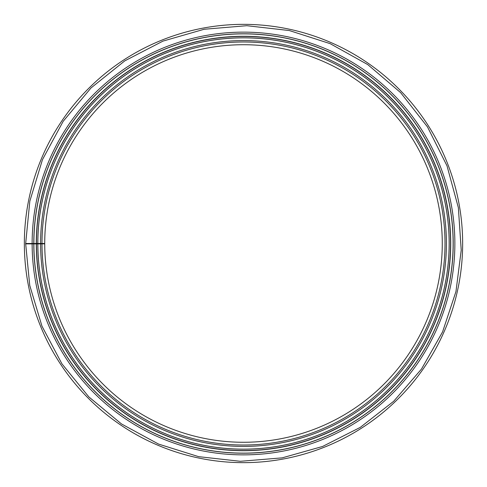 <?xml version="1.0" encoding="UTF-8"?>
<svg xmlns="http://www.w3.org/2000/svg" width="487" height="487" viewBox="0 0 487 487"><rect width="100%" height="100%" fill="white"/><g stroke="black" fill="none" stroke-linecap="round" stroke-linejoin="round"><path stroke-width="0.73" d="M41.699 243.853L25.677 243.877L29.744 285.419L41.961 326.132L61.94 363.85L88.823 396.881L121.464 423.933L158.549 444.077L198.666 456.66L240.365 461.299L282.18 457.859L322.644 446.439L360.289 427.373L393.697 401.27L421.517 369.024L442.573 331.897L455.96 291.549L461.226 250.148L458.364 207.693L446.999 165.823L427.47 126.876L400.661 92.67L367.764 64.594L330.156 43.653L289.333 30.553L246.824 25.701L204.187 29.257L162.987 41.103L124.757 60.881L91.014 87.946L63.17 121.312L42.466 159.645L29.829 201.149L25.677 243.5L32.136 243.5A211.364 211.364 0 0 1 349.076 60.394A211.364 211.364 0 0 1 349.398 426.423A211.364 211.364 0 0 1 32.136 243.871M40.585 243.853A202.915 202.915 0 0 0 345.161 419.112A202.915 202.915 0 0 0 344.857 67.711A202.915 202.915 0 0 0 40.585 243.5L44.725 243.5A198.775 198.775 0 0 1 342.787 71.297A198.775 198.775 0 0 1 343.085 415.527A198.775 198.775 0 0 1 44.725 243.847L40.585 243.853A202.915 202.915 0 0 0 345.161 419.112A202.915 202.915 0 0 0 344.857 67.711A202.915 202.915 0 0 0 40.585 243.5L33.792 243.5A209.708 209.708 0 0 1 348.248 61.825A209.708 209.708 0 0 1 348.564 424.993A209.708 209.708 0 0 1 33.792 243.865M36.44 243.5A207.06 207.06 0 0 1 346.927 64.12A207.06 207.06 0 0 1 347.237 422.698A207.06 207.06 0 0 1 36.44 243.859A207.06 207.06 0 0 0 347.237 422.698A207.06 207.06 0 0 0 346.927 64.12A207.06 207.06 0 0 0 36.44 243.5M33.792 243.5L32.136 243.5M38.93 243.859A204.57 204.57 0 0 1 38.93 243.5M35.119 243.5A208.381 208.381 0 0 0 35.119 243.865M243.5 462.65A219.15 219.15 0 0 0 433.29 133.925A219.15 219.15 0 0 0 53.71 133.925A219.15 219.15 0 0 0 243.5 462.65M44.725 243.5A198.775 198.775 0 0 1 342.787 71.297A198.775 198.775 0 0 1 343.085 415.527A198.775 198.775 0 0 1 44.725 243.847M41.985 243.5A201.515 201.515 0 0 1 344.157 68.929A201.515 201.515 0 0 1 344.461 417.901A201.515 201.515 0 0 1 41.985 243.853M37.846 243.5A205.654 205.654 0 0 1 346.227 65.337A205.654 205.654 0 0 1 346.537 421.48A205.654 205.654 0 0 1 37.846 243.859M37.809 243.5A205.691 205.691 0 0 1 346.239 65.307A205.691 205.691 0 0 1 346.549 421.511A205.691 205.691 0 0 1 37.809 243.859M36.288 243.5A207.212 207.212 0 0 1 347.006 63.986A207.212 207.212 0 0 1 347.316 422.832A207.212 207.212 0 0 1 36.288 243.859M33.871 243.5A209.629 209.629 0 0 1 348.211 61.898A209.629 209.629 0 0 1 348.528 424.92A209.629 209.629 0 0 1 33.871 243.865M37.268 243.5A206.232 206.232 0 0 0 37.274 243.859M36.775 243.859A206.725 206.725 0 0 1 36.775 243.5"/></g></svg>
